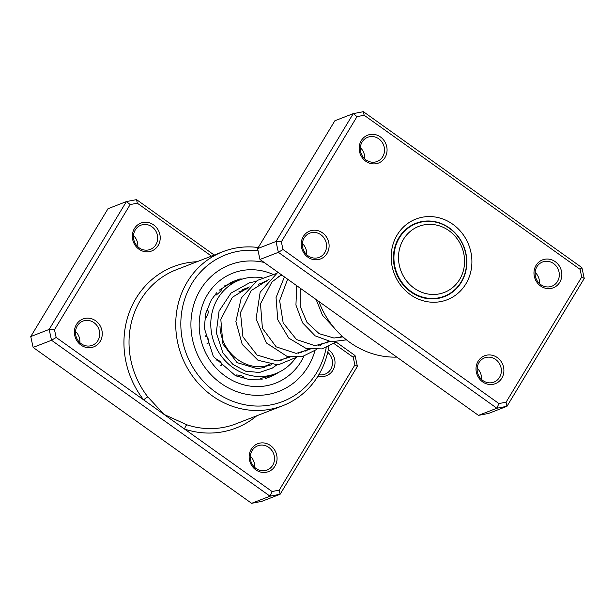 <?xml version="1.0" encoding="UTF-8"?>
<svg xmlns="http://www.w3.org/2000/svg" width="615" height="615" viewBox="0 0 615 615"><rect width="100%" height="100%" fill="white"/><g stroke="black" fill="none" stroke-linecap="round" stroke-linejoin="round"><path stroke-width="0.92" d="M462.565 249.167A35.409 32.664 68.8 0 0 420.191 225.874A35.409 32.664 68.8 0 0 400.511 269.647A35.409 32.664 68.8 0 0 442.892 292.948A35.409 32.664 68.8 0 0 462.565 249.167M464.394 248.645A38.953 35.931 68.8 0 0 416.186 223.591A38.953 35.931 68.8 0 0 396.137 271.169A38.953 35.931 68.8 0 0 444.345 296.222A38.953 35.931 68.8 0 0 464.394 248.645M415.156 223.991A39.345 36.293 68.8 0 0 413.119 224.506M441.462 297.614A39.345 36.293 68.8 0 0 443.315 296.622M302.38 243.525A12.984 11.977 -111.2 0 1 306.708 254.695M360.336 147.638A12.984 11.977 -111.2 0 1 364.672 158.801M477.179 368.254A12.984 11.977 -111.2 0 1 481.507 379.417M535.135 272.36A12.984 11.977 -111.2 0 1 539.463 283.53M478.093 361.259A14.952 13.791 -111.2 0 1 497.297 357.576A14.952 13.791 -111.2 0 1 501.817 378.187A14.952 13.791 -111.2 0 1 482.614 381.869A14.952 13.791 -111.2 0 1 478.093 361.259M499.549 377.341A12.984 11.977 68.8 0 0 498.458 362.181A12.984 11.977 68.8 0 0 484.559 357.892A12.984 11.977 68.8 0 0 478.947 362.642A12.984 11.977 68.8 0 0 480.038 377.802A12.984 11.977 68.8 0 0 493.945 382.1A12.984 11.977 68.8 0 0 499.549 377.341M303.303 236.529A14.952 13.791 -111.2 0 1 322.506 232.847A14.952 13.791 -111.2 0 1 327.026 253.457A14.952 13.791 -111.2 0 1 307.823 257.139A14.952 13.791 -111.2 0 1 303.303 236.529M324.758 252.619A12.984 11.977 68.8 0 0 323.667 237.459A12.984 11.977 68.8 0 0 309.76 233.162A12.984 11.977 68.8 0 0 304.156 237.913A12.984 11.977 68.8 0 0 305.248 253.073A12.984 11.977 68.8 0 0 319.147 257.37A12.984 11.977 68.8 0 0 324.758 252.619M361.259 140.635A14.952 13.791 -111.2 0 1 380.462 136.953A14.952 13.791 -111.2 0 1 384.982 157.563A14.952 13.791 -111.2 0 1 365.779 161.245A14.952 13.791 -111.2 0 1 361.259 140.635M382.714 156.725A12.984 11.977 68.8 0 0 381.623 141.565A12.984 11.977 68.8 0 0 367.724 137.268A12.984 11.977 68.8 0 0 362.112 142.027A12.984 11.977 68.8 0 0 363.204 157.186A12.984 11.977 68.8 0 0 377.11 161.484A12.984 11.977 68.8 0 0 382.714 156.725M536.057 265.365A14.952 13.791 -111.2 0 1 555.253 261.683A14.952 13.791 -111.2 0 1 559.773 282.293A14.952 13.791 -111.2 0 1 540.57 285.975A14.952 13.791 -111.2 0 1 536.057 265.365M557.505 281.455A12.984 11.977 68.8 0 0 556.414 266.295A12.984 11.977 68.8 0 0 542.515 261.998A12.984 11.977 68.8 0 0 536.903 266.756A12.984 11.977 68.8 0 0 537.994 281.916A12.984 11.977 68.8 0 0 551.901 286.206A12.984 11.977 68.8 0 0 557.505 281.455M318.901 301.511A82.618 76.222 68.8 0 0 396.813 357.107M397.205 234.907A43.281 39.929 -111.2 0 1 452.794 224.252A43.281 39.929 -111.2 0 1 465.87 283.907A43.281 39.929 -111.2 0 1 410.29 294.57A43.281 39.929 -111.2 0 1 397.205 234.907M461.335 282.231A39.345 36.293 68.8 0 0 458.029 236.291A39.345 36.293 68.8 0 0 415.901 223.276A39.345 36.293 68.8 0 0 398.912 237.69A39.345 36.293 68.8 0 0 402.218 283.623A39.345 36.293 68.8 0 0 444.345 296.645A39.345 36.293 68.8 0 0 461.335 282.231M357.007 116.627L353.271 113.621L334.868 120.755L257.593 248.614L275.997 241.48L353.271 113.621L363.38 111.684L581.875 267.594L584.25 278.441L506.975 406.3L496.866 408.237L278.372 252.327L275.997 241.48L281.332 241.833L283.015 249.506L498.919 403.563L506.068 402.195L581.744 276.988L580.06 269.316L364.157 115.251L357.007 116.627L281.332 241.833M257.593 248.614L259.976 259.461L478.462 415.371L488.571 413.434L506.975 406.3L506.068 402.195M478.462 415.371L496.866 408.237L498.919 403.563M259.976 259.461L278.372 252.327L283.015 249.506M363.38 111.684L364.157 115.251M581.875 267.594L580.06 269.316M584.25 278.441L581.744 276.988M158.14 245.508A14.952 13.791 -111.2 0 1 138.936 249.19A14.952 13.791 -111.2 0 1 134.416 228.58A14.952 13.791 -111.2 0 1 153.619 224.898A14.952 13.791 -111.2 0 1 158.14 245.508M135.269 229.972A12.984 11.977 68.8 0 0 136.361 245.131A12.984 11.977 68.8 0 0 150.26 249.429A12.984 11.977 68.8 0 0 155.872 244.67A12.984 11.977 68.8 0 0 154.78 229.51A12.984 11.977 68.8 0 0 140.873 225.213A12.984 11.977 68.8 0 0 135.269 229.972M100.183 341.402A14.952 13.791 -111.2 0 1 80.98 345.084A14.952 13.791 -111.2 0 1 76.46 324.474A14.952 13.791 -111.2 0 1 95.663 320.792A14.952 13.791 -111.2 0 1 100.183 341.402M77.313 325.865A12.984 11.977 68.8 0 0 78.405 341.025A12.984 11.977 68.8 0 0 92.304 345.315A12.984 11.977 68.8 0 0 97.916 340.564A12.984 11.977 68.8 0 0 96.824 325.404A12.984 11.977 68.8 0 0 82.917 321.107A12.984 11.977 68.8 0 0 77.313 325.865M328.318 349.566A14.952 13.791 -111.2 0 1 332.93 370.238A14.952 13.791 -111.2 0 1 318.032 376.026M318.831 374.696A12.984 11.977 68.8 0 0 325.058 374.158A12.984 11.977 68.8 0 0 330.662 369.4A12.984 11.977 68.8 0 0 327.733 352.287M274.974 466.132A14.952 13.791 -111.2 0 1 255.771 469.814A14.952 13.791 -111.2 0 1 251.251 449.204A14.952 13.791 -111.2 0 1 270.454 445.521A14.952 13.791 -111.2 0 1 274.974 466.132M252.104 450.587A12.984 11.977 68.8 0 0 253.196 465.747A12.984 11.977 68.8 0 0 267.102 470.045A12.984 11.977 68.8 0 0 272.706 465.294A12.984 11.977 68.8 0 0 271.615 450.134A12.984 11.977 68.8 0 0 257.716 445.837A12.984 11.977 68.8 0 0 252.104 450.587M258.046 250.674A78.689 72.593 68.8 0 0 191.819 283.6A78.689 72.593 68.8 0 0 215.604 392.078A78.689 72.593 68.8 0 0 316.671 372.69A78.689 72.593 68.8 0 0 326.204 347.713M326.942 343.162A78.689 72.593 68.8 0 0 327.08 342.109M328.848 346.614A82.618 76.222 -111.2 0 1 318.37 375.473A82.618 76.222 -111.2 0 1 282.692 405.731A82.618 76.222 -111.2 0 1 194.225 378.394A82.618 76.222 -111.2 0 1 187.275 281.924A82.618 76.222 -111.2 0 1 222.961 251.666A82.618 76.222 -111.2 0 1 258.254 247.522M200.398 289.726A67.865 62.607 68.8 0 0 206.102 368.969A67.865 62.607 68.8 0 0 278.772 391.424A67.865 62.607 68.8 0 0 308.084 366.571A67.865 62.607 68.8 0 0 314.957 350.696A67.865 62.607 68.8 0 1 308.084 366.571A67.865 62.607 68.8 0 1 278.772 391.424A67.865 62.607 68.8 0 1 206.102 368.969A67.865 62.607 68.8 0 1 200.398 289.726A67.865 62.607 68.8 0 1 229.71 264.873A67.865 62.607 68.8 0 0 200.398 289.726M336.044 341.994L355.024 355.539L357.407 366.386L280.132 494.245L270.023 496.182L51.529 340.272L49.154 329.425L126.429 201.566L136.538 199.629L214.212 255.056M211.468 256.117L137.314 203.204L130.165 204.572L54.489 329.778L56.173 337.45L143.656 399.873A3.936 0.469 142 0 1 147.846 396.936L164.128 414.479L272.076 491.516L279.225 490.14L354.901 364.933L353.218 357.269L334.022 343.57M130.165 204.572L126.429 201.566L108.025 208.7L30.75 336.559L33.125 347.406L251.62 503.316L261.729 501.379L280.132 494.245L279.225 490.14M54.489 329.778L49.154 329.425L30.75 336.559M56.173 337.45L51.529 340.272L33.125 347.406M272.076 491.516L270.023 496.182L251.62 503.316M197.023 261.721A86.554 79.85 -111.2 0 0 129.727 311.221A86.554 79.85 -111.2 0 0 143.656 399.873L164.128 414.479L186.922 424.819A82.618 76.222 68.8 0 0 235.976 423.843L282.692 405.731M264.158 262.444A67.865 62.607 68.8 0 0 229.71 264.873A67.865 62.607 68.8 0 1 264.158 262.444M250.328 456.199A12.984 11.977 -111.2 0 1 254.664 467.362M75.537 331.47A12.984 11.977 -111.2 0 1 79.865 342.64M133.493 235.583A12.984 11.977 -111.2 0 1 137.822 246.746M136.538 199.629L137.314 203.204M355.024 355.539L353.218 357.269M357.407 366.386L354.901 364.933M256.755 415.786A86.554 79.85 -111.2 0 1 184.592 429.086A3.936 1.207 108.3 0 1 186.922 424.819M241.795 378.002A6.296 6.296 0 0 0 243.971 377.425L243.917 377.449C243.209 376.08 240.726 375.258 236.452 374.958L236.321 375.581A6.296 6.296 0 0 0 236.998 376.326M220.416 365.21A6.296 6.296 0 0 0 221.354 365.425L221.93 365.387C221.807 362.781 219.978 360.759 216.442 359.337L216.103 360.329A6.296 6.296 0 0 0 216.103 360.352M206.963 343.216A6.296 6.296 0 0 0 206.986 343.239L207.985 343.593C208.969 340.256 208.285 337.589 205.933 335.59L205.372 336.29A6.296 6.296 0 0 0 205.249 336.636M204.987 317.04A6.296 6.296 0 0 0 205.087 317.386L205.817 317.894C208.131 314.519 208.777 311.92 207.755 310.098L207.124 310.59M216.096 293.378A6.296 6.296 0 0 0 215.627 295.016L215.996 295.185C219.517 292.502 221.323 290.664 221.415 289.68M268.048 376.541L260.383 378.471A6.296 6.296 0 0 0 262.413 379.071M242.656 289.65L245.3 289.411M220.001 326.488A40.329 37.2 68.8 0 0 267.594 365.864A40.329 37.2 68.8 0 0 271.346 364.757M279.01 360.867A40.329 37.2 68.8 0 0 279.425 360.582M248.629 287.605A40.329 37.2 68.8 0 0 247.584 287.835A40.329 37.2 68.8 0 0 244.824 288.604M262.128 277.749A50.161 46.279 68.8 0 0 245.147 278.318A50.161 46.279 68.8 0 0 239.458 280.079A50.161 46.279 68.8 0 0 213.367 340.533A50.161 46.279 68.8 0 0 270.031 375.381A50.161 46.279 68.8 0 0 275.72 373.62A50.161 46.279 68.8 0 0 295.538 358.068M222.961 251.666L176.244 269.777A82.618 76.222 68.8 0 0 140.566 300.035A82.618 76.222 68.8 0 0 147.846 396.936M303.918 356.177A59.017 54.443 -111.2 0 1 301.058 361.559A59.017 54.443 -111.2 0 1 225.259 376.096A59.017 54.443 -111.2 0 1 207.424 294.739A59.017 54.443 -111.2 0 1 272.76 274.267M306.301 350.166A59.017 54.443 -111.2 0 1 305.878 351.373M237.044 280.194A51.145 47.186 68.8 0 0 232.924 281.555L219.148 290.234M266.672 378.041L269.9 376.934A51.145 47.186 68.8 0 0 278.557 372.398M411.274 225.497L416.186 223.591M238.797 291.94L247.891 288.412M258.623 284.253L267.71 280.732M278.434 276.573L282.008 275.182M264.196 366.486L269.416 364.464M278.549 360.92L289.227 356.785M298.367 353.233L309.045 349.097M318.186 345.553L328.864 341.41M338.004 337.873L342.217 336.236M439.433 298.129L444.345 296.222M262.743 379.001L249.014 379.486L235.422 375.642L213.32 356.477L204.249 327.903L205.81 313.181L211.322 299.905L216.626 292.794M207.547 310.206A6.296 6.296 0 0 0 206.325 311.29M231.032 282.446A6.296 6.296 0 0 0 228.419 284.361M242.133 279.141A6.296 6.296 0 0 0 235.614 281.57M239.458 280.079L224.806 285.76M275.72 373.62L268.24 376.518M261.882 378.986L261.075 379.301M265.426 378.686A6.296 6.296 0 0 0 268.309 376.426M226.451 285.122A6.296 6.296 0 0 0 225.828 285.099M221.638 289.619A6.296 6.296 0 0 0 219.586 290.042M300.182 288.151L300.143 306.232L307 322.391L319.17 333.684L333.937 338.012L342.947 336.897M287.628 279.195L279.641 300.635L283.169 322.906L296.499 339.549L314.965 345.715L329.909 341.586M281.416 274.759L271.868 282.039L260.483 303.825L262.405 328.249L276.173 346.868L296.146 353.387L310.083 349.274M269.116 279.233L251.235 290.588L240.465 312.612L242.948 336.874L257.039 355.039L277.027 361.036L290.265 356.954M249.29 286.913L232.339 297.299L220.816 319.346L222.922 344.031L237.083 362.627L257.377 368.716L264.727 367.301M316.148 299.543L322.506 315.326L333.661 327.249M296.714 285.675L295.938 305.078L302.58 322.844L315.218 335.875L331.277 341.763L346.476 339.857M284.43 276.911L276.058 297.575L277.757 319.677L288.766 338.112L306.055 348.413L322.014 348.913L336.098 341.948M340.426 337.504L341.079 336.682M277.895 272.245L260.145 292.248L256.071 318.808L266.357 342.932L286.836 356.254L302.488 356.539L316.279 349.628M320.607 345.192L321.261 344.362M275.482 273.821L257.285 280.425L241.241 298.067L235.876 321.522L242.218 344.385L258.039 360.313L278.08 364.91L296.461 357.315M300.789 352.872L301.442 352.041M266.072 281.363L264.027 281.201M255.679 281.501L249.698 282.7L231.002 293.109L219.063 311.09L216.265 332.654L222.922 352.956L232.877 364.38L245.608 371.176L259.361 372.49L272.199 368.17L276.642 364.995M280.97 360.559L281.624 359.729"/></g></svg>
